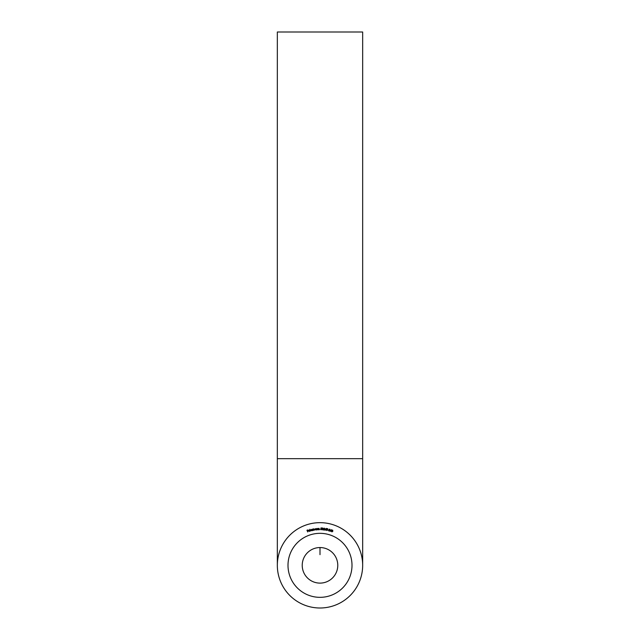 <?xml version="1.0" encoding="UTF-8"?>
<svg xmlns="http://www.w3.org/2000/svg" width="640" height="640" viewBox="0 0 640 640"><rect width="100%" height="100%" fill="white"/><g stroke="black" fill="none" stroke-linecap="round" stroke-linejoin="round"><path stroke-width="0.96" d="M337.776 565.336A17.776 17.776 0 0 1 320 583.112A17.776 17.776 0 0 1 302.224 565.336A17.776 17.776 0 0 1 320 547.552A17.776 17.776 0 0 1 337.776 565.336M288 565.336A32 32 0 0 0 320 597.336A32 32 0 0 0 352 565.336A32 32 0 0 0 320 533.336A32 32 0 0 0 288 565.336M362.664 565.336A42.664 42.664 0 0 0 320 522.664A42.664 42.664 0 0 0 277.336 565.336A42.664 42.664 0 0 0 320 608A42.664 42.664 0 0 0 362.664 565.336L362.664 458.664L277.336 458.664L277.336 32L362.664 32L362.664 458.664M310.496 531.072L309.808 529.272L310.496 531.072M311.768 529.6L312.2 530.656L310.632 530.312L311.16 529.448L311.768 529.6M316.944 529.92L316.672 528.544L317.36 528.456L317.976 529.84L317.344 528.624L316.944 529.92M318.536 529.816L318.32 528.432L319.016 528.376L319.568 529.784L318.984 528.544L318.536 529.816M320.792 528.848L321 527.928L321.808 527.952L321.136 528.112L321.816 529.216L321.144 529.848L320.584 529.328L321.16 529.68L321.624 529.2L320.792 528.848M323.336 528.992L322.616 529.928L322.064 528.904L322.76 527.96L323.336 528.992M326.712 529.464L327.064 528.584L327.856 528.736L327.168 528.784L327.664 529.984L326.896 530.504L326.432 529.904L326.936 530.336L327.472 529.944L326.712 529.464M328.552 530.168L327.904 529.872L328.552 530.168M329.944 529.776L329.648 529.296L328.936 529.592L329.704 529.128L330.128 529.816L329.016 530.752L329.816 531.144L328.576 530.832L329.944 529.776M330.936 531.048L330.08 530.784L331.52 529.68L331.328 531.176L330.808 531.464L330.936 531.048M332.872 531.216L331.92 531.904L331.68 530.768L332.616 530.072L332.872 531.216M325.824 529.824L324.936 529.68L326.24 528.384L326.232 529.888L325.752 530.256L325.824 529.824M324.64 528.728L324.288 528.296L323.624 528.68L324.312 528.12L324.824 528.744L323.856 529.816L324.696 530.088L323.432 529.944L324.64 528.728M316.024 528.848L316.352 529.944L314.824 529.456L315.432 528.64L316.024 528.848M312.752 530.528L312.312 529.208L313.872 528.856L314.464 529.416L314.432 530.192L313.872 529.032L313.504 530.376L312.944 529.216L312.752 530.528M308.632 530.928L309.304 531.296L309.872 530.84L309.368 531.44L308.456 530.976L308.904 530.056L309.816 530.544L308.632 530.928M307.744 531.968L306.96 530.256L307.848 529.952L307.2 530.376L307.392 530.928L308.16 530.856L307.448 531.104L307.744 531.968M332.56 530.24L331.84 530.832L331.984 531.752L332.712 531.16L332.56 530.24M330.464 530.72L330.992 530.88L331.224 530.136L330.464 530.72M325.304 529.56L325.848 529.648L325.968 528.872L325.304 529.56M322.752 528.144L322.24 528.92L322.64 529.76L323.16 528.984L322.752 528.144M316.096 529.288L315.472 528.808L315.008 529.432L315.624 529.912L316.096 529.288M311.88 530.024L311.216 529.608L310.808 530.28L311.48 530.696L311.88 530.024M308.6 530.776L309.584 530.456L308.96 530.224L308.6 530.776M320 547.552L320 554.664M277.336 458.664L277.336 565.336"/></g></svg>

